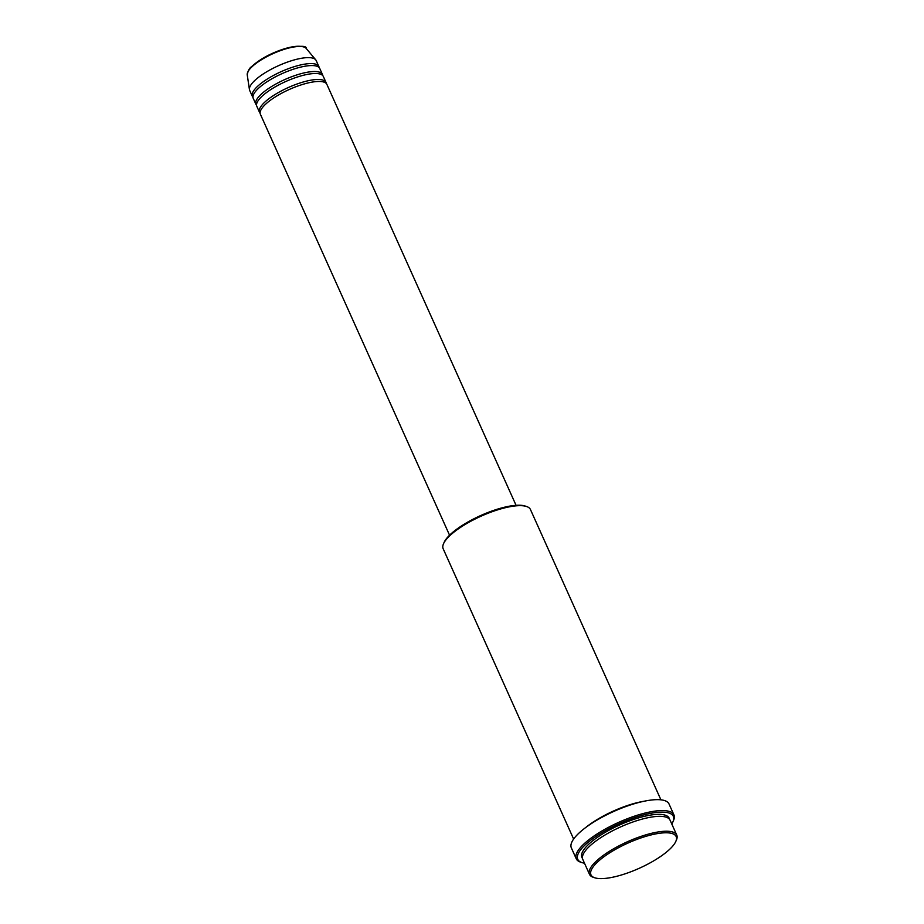 <?xml version="1.0" encoding="UTF-8"?>
<svg xmlns="http://www.w3.org/2000/svg" width="924" height="924" viewBox="0 0 924 924"><rect width="100%" height="100%" fill="white"/><g stroke="black" fill="none" stroke-linecap="round" stroke-linejoin="round"><path stroke-width="1.39" d="M516.066 505.312L326.888 84.396A36.452 10.776 155.8 0 0 300.173 85.216A36.452 10.776 155.8 0 0 264.599 105.174A36.452 10.776 155.8 0 0 260.395 114.276L449.561 535.204M326.276 83.472A36.452 10.776 155.8 0 0 325.999 82.409A36.452 10.776 155.8 0 0 299.284 83.229A36.452 10.776 155.8 0 0 263.71 103.188A36.452 10.776 155.8 0 0 259.505 112.289A36.452 10.776 155.8 0 0 260.118 113.213M325.999 82.409L323.319 76.449A36.452 10.776 155.8 0 0 296.604 77.27A36.452 10.776 155.8 0 0 261.03 97.228A36.452 10.776 155.8 0 0 256.826 106.341L259.505 112.289M322.707 75.537A36.452 10.776 155.8 0 0 322.43 74.463A36.452 10.776 155.8 0 0 295.715 75.283A36.452 10.776 155.8 0 0 260.141 95.253A36.452 10.776 155.8 0 0 255.936 104.354A36.452 10.776 155.8 0 0 256.549 105.267M322.43 74.463L319.762 68.515A36.452 10.776 155.8 0 0 293.035 69.323A36.452 10.776 155.8 0 0 257.461 89.293A36.452 10.776 155.8 0 0 253.257 98.394L255.936 104.354M319.138 67.591A36.452 10.776 155.8 0 0 318.861 66.528A36.452 10.776 155.8 0 0 292.146 67.348A36.452 10.776 155.8 0 0 256.572 87.306A36.452 10.776 155.8 0 0 252.368 96.408A36.452 10.776 155.8 0 0 252.98 97.332M670.778 848.209A46.708 13.814 155.8 0 0 675.825 841.394A46.708 13.814 155.8 0 0 648.44 835.619A46.708 13.814 155.8 0 0 596.361 863.178A46.708 13.814 155.8 0 0 594.813 877.8A46.708 13.814 155.8 0 0 631.901 871.367A46.708 13.814 155.8 0 0 670.778 848.209M594.813 877.8L593.416 877.35A47.84 14.149 -24.2 0 1 589.477 874.312A47.84 14.149 -24.2 0 1 595.01 862.369A47.84 14.149 -24.2 0 1 641.695 836.162A47.84 14.149 -24.2 0 1 676.761 835.088A47.84 14.149 -24.2 0 1 676.414 840.043L675.825 841.394M443.508 543.786L444.098 542.446A46.708 13.814 -24.2 0 1 449.145 535.62A46.708 13.814 -24.2 0 1 488.011 512.473A46.708 13.814 -24.2 0 1 525.109 506.029L526.507 506.491A47.84 14.149 155.8 0 0 488.507 513.074A47.84 14.149 155.8 0 0 448.683 536.798A47.84 14.149 155.8 0 0 443.508 543.786A47.84 14.149 155.8 0 0 443.162 548.74L573.631 839.05M660.914 799.826L530.445 509.517A47.84 14.149 155.8 0 0 526.507 506.491M671.771 823.977A52.402 15.5 155.8 0 0 672.949 821.783A52.402 15.5 155.8 0 0 642.226 815.303A52.402 15.5 155.8 0 0 583.795 846.222A52.402 15.5 155.8 0 0 582.051 862.623A52.402 15.5 155.8 0 0 584.488 863.201M582.051 862.623L580.665 862.173A53.546 15.835 -24.2 0 1 576.253 858.789A53.546 15.835 -24.2 0 1 582.432 845.414A53.546 15.835 -24.2 0 1 634.684 816.088A53.546 15.835 -24.2 0 1 673.931 814.887A53.546 15.835 -24.2 0 1 673.538 820.431L672.949 821.783M676.761 835.088L670.073 820.2A47.84 14.149 155.8 0 0 634.996 821.274A47.84 14.149 155.8 0 0 588.311 847.481A47.84 14.149 155.8 0 0 582.79 859.424L589.477 874.312M644.19 801.212A47.84 14.149 155.8 0 0 585.77 827.465M673.931 814.887L669.022 803.972A53.546 15.835 155.8 0 0 629.775 805.174A53.546 15.835 155.8 0 0 577.535 834.499A53.546 15.835 155.8 0 0 571.344 847.862L576.253 858.789M318.861 66.528L316.193 60.568A36.452 10.776 155.8 0 0 315.708 59.806A36.452 10.776 155.8 0 0 288.103 61.85A36.452 10.776 155.8 0 0 253.892 81.347A36.452 10.776 155.8 0 0 249.434 89.582A36.452 10.776 155.8 0 0 249.688 90.46L252.368 96.408M251.755 66.632A31.301 9.263 -24.2 0 1 276.923 51.455A31.301 9.263 -24.2 0 1 301.859 46.581M247.239 74.867C247.967 70.836 249.353 68.157 251.386 66.817C259.852 59.009 271.356 52.841 285.909 48.302C300 45.634 306.745 45.657 306.156 48.383A32.409 9.587 155.8 0 0 281.612 50.208A32.409 9.587 155.8 0 0 251.201 67.544A32.409 9.587 155.8 0 0 247.239 74.867L249.434 89.582M582.466 858.373A47.84 14.149 -24.2 0 1 587.421 845.495A47.84 14.149 -24.2 0 1 635.77 818.745A47.84 14.149 -24.2 0 1 669.496 819.265M306.156 48.383L315.708 59.806"/></g></svg>
